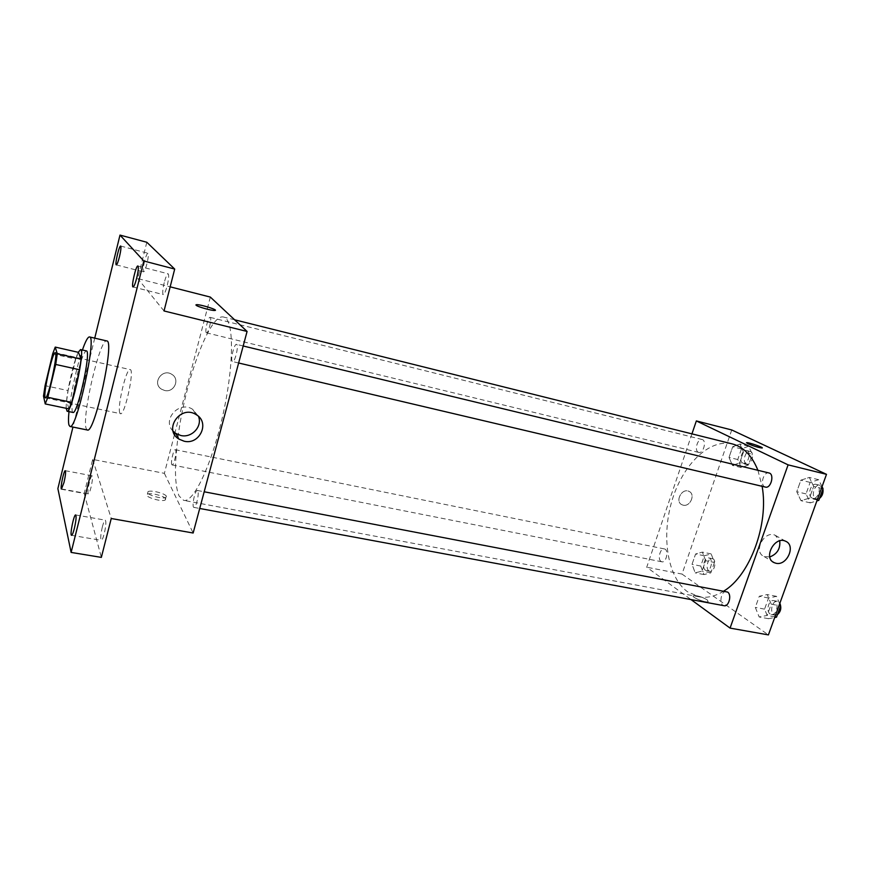 <?xml version="1.0" encoding="UTF-8"?>
<svg xmlns="http://www.w3.org/2000/svg" width="870" height="870" viewBox="0 0 870 870"><rect width="100%" height="100%" fill="white"/><g stroke="black" fill="none" stroke-linecap="round" stroke-linejoin="round"><path stroke-width="0.65" stroke-dasharray="4.35 3.26" d="M119.875 413.022C116.874 407.758 126.313 367.695 130.141 369.587C134.861 369.358 124.715 415.871 120.517 413.696L119.875 413.022M52.668 353.883L75.733 359.071L68.078 390.587L45.066 385.649M68.926 408.878L66.631 400.983L43.5 396.1M66.631 400.983L68.078 390.587M75.733 359.071L78.452 352.361M78.256 352.317C76.147 356.776 73.896 363.888 71.492 373.665C67.882 389.064 66.109 400.602 66.174 408.302M72.917 412.445L72.243 411.51C71.34 405.213 72.982 393.012 77.18 374.916C81.03 359.691 84.085 351.687 86.337 350.904M68.98 411.63C70.579 394.621 76.788 366.129 82.411 350.012M87.348 429.997L86.195 428.508C81.486 417.198 100.093 337.69 106.76 340.942M94.743 338.147L72.949 427.072M174.511 434.478L164.376 473.345L92.688 459.403L84.205 493.442L57.877 488.603M146.812 242.262L137.764 278.585L170.172 286.839M210.333 297.083L174.924 432.858M164.56 390.456C174.076 393.033 180.373 379.168 171.847 374.372C162.364 367.912 151.641 383.278 161.505 389.184L164.56 390.456C174.076 393.033 180.373 379.168 171.847 374.372C162.364 367.912 151.641 383.278 161.505 389.184L164.56 390.456M89.425 482.143C87.924 488.788 87.555 492.692 88.338 493.877C89.034 493.747 89.915 491.626 90.98 487.537C92.481 480.86 92.851 476.934 92.068 475.77C91.372 475.923 90.491 478.054 89.425 482.143M102.334 526.948C100.637 534.485 100.278 538.954 101.279 540.357C102.105 540.226 103.095 537.975 104.259 533.604C105.966 526.024 106.314 521.543 105.313 520.162C104.487 520.303 103.497 522.565 102.334 526.948M92.688 459.403L111.24 518.509M84.205 493.442L101.344 557.387M164.234 282.619C162.636 289.492 162.32 293.473 163.277 294.582C164.354 294.364 165.648 291.439 167.17 285.806C168.769 278.9 169.095 274.909 168.127 273.811C167.04 274.05 165.746 276.997 164.234 282.619M144.55 261.294C143.137 267.405 142.81 270.94 143.55 271.886C144.442 271.657 145.562 268.982 146.91 263.849C148.335 257.705 148.672 254.17 147.922 253.235C147.03 253.485 145.899 256.171 144.55 261.294M164.028 310.96L137.764 278.585M177.969 437.382C185.016 380.984 209.887 312.711 223.677 317.071C233.856 318.735 234.389 362.583 223.329 413.011C212.389 463.46 193.651 503.11 183.711 500.38L179.1 496.03C174.729 485.525 174.304 466.287 177.85 438.306M164.376 473.345L193.151 533.016M232.29 361.387C230.235 359.669 234.28 343.389 236.52 344.379C239.141 344.553 234.998 362.605 232.573 361.561L232.29 361.387M171.803 464.634C170.444 462.546 173.641 448.974 175.316 449.714C177.371 449.725 174.033 465.711 172.129 464.939L171.803 464.634M206.299 332.721C204.613 331.35 208.278 316.517 210.094 317.365C212.226 317.485 208.452 333.732 206.505 332.84L206.299 332.721M197.784 490.854L197.349 490.462C194.989 489.614 191.422 507.33 193.934 507.395C195.978 508.254 199.458 493.29 197.784 490.854M165.724 498.869C164.854 496.074 150.39 492.387 147.378 494.193C142.495 496.194 161.222 502.36 165.169 500.043L165.724 498.869M166.398 496.291C165.528 493.529 151.054 489.821 148.041 491.615C143.169 493.584 161.896 499.75 165.855 497.466L166.398 496.291M215.347 310.177L214.825 310.481C212.16 310.905 197.131 306.664 196.044 305.163L195.924 304.902M173.119 431.215C161.505 419.927 179.231 400.156 192.705 409.357L198.512 416.415M723.764 591.078C715.281 596.363 707.071 598.266 699.132 596.82L687.43 591.709C667.344 577.06 661.2 536.301 672.031 500.544C682.656 464.71 709.213 438.284 732.464 443.972M757.911 470.3L762.12 486.308M726.515 591.611C721.034 590.219 718.479 604.998 724.09 605.716M698.273 452.237C694.043 450.399 697.74 438.078 702.101 439.502C706.94 440.35 703.449 453.912 698.773 452.422L698.273 452.237M661.026 561.433C657.274 559.16 660.308 547.774 664.365 548.926C669.073 549.546 666.463 563.042 661.874 561.803L661.026 561.433M765.426 487.091L764.752 486.841C759.749 484.644 763.773 471.344 768.96 472.965M691.954 433.869L646.725 567.218L691.019 599.582M731.746 429.965L682.015 574.08L646.725 567.218M683.102 505.155C690.258 507.123 695.826 494.106 688.975 491.365C681.884 487.689 674.587 501.675 681.971 504.763L683.102 505.155C690.258 507.123 695.826 494.116 688.975 491.365C681.884 487.689 674.587 501.675 681.982 504.763L683.102 505.155M813.668 486.417L809.328 477.445L800.889 480.164L796.757 491.702L800.965 500.685L809.448 498.129L813.668 486.417L809.328 477.445L800.889 480.164L796.757 491.702L800.965 500.685L809.448 498.129L813.668 486.417L821.454 488.298M705.646 560.682L702.384 552.124L695.587 554.005L692.02 564.315L695.184 572.862L702.014 571.111L705.646 560.682L702.384 552.124L695.587 554.005L692.02 564.315L695.184 572.862L702.014 571.111L705.646 560.682L714.455 562.455L711.16 553.918L704.308 555.789L700.741 566.055L703.961 574.581L710.823 572.851L714.455 562.455M682.015 574.08L768.406 634.904M743.448 452.03L739.902 444.004L732.703 446.756L729.016 457.413L732.464 465.439L739.696 462.818L743.448 452.03L739.902 444.004L732.703 446.756L729.016 457.413L732.464 465.439L739.696 462.818L743.448 452.03L752.278 454.216L748.689 446.201L741.447 448.931L737.76 459.545L741.251 467.56L748.526 464.961L752.278 454.216M771.222 604.161L767.231 594.558L759.293 596.254L755.312 607.39L759.173 616.982L767.144 615.449L771.222 604.161L767.231 594.558L759.293 596.254L755.312 607.39L759.173 616.982L767.144 615.449L771.222 604.161L778.987 605.64M707.245 599.854C701.731 596.744 697.12 595.352 693.433 595.689C690.486 596.94 705.994 603.225 708.191 601.659L707.245 599.854C701.731 596.744 697.12 595.352 693.433 595.678C690.497 596.94 705.994 603.225 708.191 601.659L707.245 599.854M762.25 447.919L762.055 448.017C758.499 447.593 753.779 446.158 747.874 443.7L746.493 442.754M769.787 556.963L764.034 556.495C752.757 551.852 764.469 529.754 775.29 535.322L779.716 540.857M779.661 603.78L776.54 596.352L768.558 598.038L764.567 609.13L768.482 618.69L774.691 617.526M770.178 613.981C765.6 611.295 768.765 599.321 773.713 600.626C779.487 601.366 777.03 615.884 771.353 614.481L770.178 613.981M776.54 596.352L767.231 594.558M768.558 598.038L759.293 596.254M764.567 609.13L755.312 607.39M768.482 618.69L759.173 616.982M774.92 616.884L767.144 615.449M777.41 614.688L773.876 614.677C769.287 611.98 772.451 600.028 777.41 601.333L779.857 603.236M822.041 486.656L818.637 479.707L810.155 482.404L806.022 493.899L810.285 502.86L816.886 500.902M812.047 497.988C806.849 495.759 810.851 482.73 816.234 484.383C822.204 485.46 818.539 499.978 812.743 498.238L812.047 497.988M818.637 479.707L809.328 477.445M810.155 482.404L800.889 480.164M806.022 493.899L796.757 491.702M810.285 502.86L800.965 500.685M817.224 499.956L809.448 498.129M819.507 498.423L815.755 498.858C810.546 496.629 814.548 483.622 819.942 485.286L822.922 488.973M705.472 570.231C701.546 567.947 704.559 556.756 708.789 557.942C713.672 558.605 711.138 571.873 706.364 570.6L705.472 570.231M711.16 553.918L702.384 552.124M704.308 555.789L695.587 554.005M700.741 566.055L692.02 564.315M703.961 574.581L695.184 572.862M710.823 572.851L702.014 571.111M708.963 570.916C705.026 568.632 708.039 557.463 712.269 558.649C717.184 559.312 714.64 572.569 709.855 571.296L708.963 570.916M742.817 463.057C738.402 461.198 742.088 449.094 746.634 450.551C751.658 451.465 748.2 464.776 743.339 463.253L742.817 463.057M748.689 446.201L739.902 444.004M741.447 448.931L732.703 446.756M737.76 459.545L729.016 457.413M741.251 467.56L732.464 465.439M748.526 464.961L739.696 462.818M746.319 463.906C741.882 462.035 745.579 449.953 750.136 451.421C755.171 452.335 751.713 465.624 746.841 464.101L746.319 463.906M45.403 397.862L120.517 413.696M55.245 352.698L130.141 369.587M116.297 264.871L143.55 271.886M120.658 246.047L147.922 253.235M61.487 488.951L88.338 493.877M65.283 470.703L92.068 475.77M71.547 535.311L101.279 540.357M75.668 514.942L105.313 520.162M133.045 286.969L163.277 294.582M137.906 265.992L168.127 273.811M148.041 491.615L147.378 494.193M165.855 497.466L165.169 500.043M192.705 409.357L196.207 414.664M234.639 319.801L223.677 317.071M699.132 596.82L183.711 500.38M193.934 507.395L199.719 508.471M197.349 490.462L204.189 491.778M702.101 439.502L210.094 317.365M698.773 452.422L206.505 332.84M664.365 548.926L175.316 449.714M661.874 561.803L172.129 464.939M243.187 345.988L236.52 344.379M238.641 362.997L232.573 361.561M764.034 556.495L772.799 561.835M775.29 535.322L785.599 541.238M777.41 601.333L773.713 600.626M775.061 615.166L771.353 614.481M819.942 485.286L816.234 484.383M816.451 499.108L812.743 498.238M712.269 558.649L708.789 557.942M709.855 571.296L706.364 570.6M750.136 451.421L746.634 450.551M746.841 464.101L743.339 463.253"/><path stroke-width="1.3" d="M45.012 397.231C43.38 392.142 52.787 351.099 55.245 352.698C58.475 352.111 48.089 399.754 45.403 397.862L45.012 397.231M47.817 397.362L55.723 364.454L57.279 353.785L55.234 347.087L52.668 353.883L45.066 385.649L43.5 396.1L45.24 403.93L47.817 397.362L71.666 402.397L79.627 369.761L55.723 364.454M71.666 402.397L68.926 408.878L45.24 403.93M79.627 369.761L81.051 359.136L78.452 352.361L55.234 347.087M66.174 408.302L67.099 411.238C71.438 414.022 85.651 348.848 80.54 349.577L78.256 352.317M80.54 349.577L86.337 350.904C91.611 350.208 77.419 415.262 72.917 412.445L67.099 411.238M81.051 359.136L57.279 353.785M82.411 350.012C85.477 341.203 87.837 336.842 89.49 336.929C97.19 335.744 76.473 430.748 69.97 426.463L68.947 424.995C68.338 422.624 68.338 418.165 68.98 411.63M89.49 336.929L106.76 340.942C115.144 339.942 94.547 434.402 87.348 429.997L69.97 426.463M136.72 278.041C135.231 283.74 134.002 286.719 133.045 286.969C130.978 286.959 136.057 265.024 137.906 265.992C138.721 267.057 138.33 271.07 136.72 278.041M74.352 528.46C73.21 532.875 72.275 535.159 71.547 535.311C69.6 535.442 73.906 514.148 75.668 514.942C76.506 516.301 76.071 520.804 74.352 528.46M63.989 482.524L61.487 488.951C59.899 489.081 63.869 469.996 65.283 470.703C65.935 471.844 65.5 475.792 63.989 482.524M119.484 256.715C118.146 261.892 117.08 264.61 116.297 264.871C114.623 264.893 119.179 245.209 120.658 246.047C121.3 246.96 120.897 250.517 119.484 256.715M72.949 427.072L57.877 488.603L71.123 552.417L143.833 261L119.995 235.096L94.743 338.147M71.123 552.417L101.344 557.387L111.24 518.509L193.151 533.016L247.08 331.448L164.028 310.96L174.696 269.058L146.812 242.262L119.995 235.096M247.08 331.448L210.333 297.083L170.172 286.839M174.924 432.858L174.511 434.478M174.696 269.058L143.833 261M184.103 441.21L178.959 439.111C162.886 429.562 180.71 404.289 196.207 414.664C210.214 422.374 199.752 445.201 184.103 441.21M177.85 438.306L177.969 437.382M196.044 305.163L196.446 304.685C200.089 304.195 219.283 310.231 214.825 310.47C212.16 310.905 197.131 306.664 196.044 305.163M195.924 304.902L196.446 304.685C199.382 304.25 215.423 308.915 215.347 310.177M198.512 416.415C202.634 426.463 191.737 438.219 180.797 435.5L175.729 433.412L173.119 431.215M234.639 319.801L732.464 443.972C743.524 446.875 752.006 455.652 757.911 470.3M762.12 486.308C769.047 524.24 749.788 575.799 723.764 591.078M199.719 508.471L724.09 605.716C728.853 606.988 732.029 594.667 727.603 592.068L204.189 491.778M243.187 345.988L768.96 472.965C774.724 473.987 771.016 488.788 765.426 487.091L238.641 362.997M691.019 599.582L730.071 628.107L788.1 464.863L696.348 420.939L691.954 433.869M730.071 628.107L768.406 634.904L826.5 474.335L731.746 429.965L696.348 420.939M826.5 474.335L788.1 464.863M775.931 563.249L774.169 562.662C762.805 558.007 774.691 535.637 785.599 541.238C796.18 545.37 787.013 566.163 775.931 563.249M747.874 443.7L746.678 442.667C748.515 442.221 764.61 447.8 762.066 448.006C758.51 447.582 753.779 446.147 747.874 443.7M746.493 442.754L746.678 442.667C748.298 442.243 762.903 447.169 762.25 447.919M779.716 540.857C780.52 548.665 777.214 554.038 769.787 556.963M774.691 617.526L776.497 617.178L780.575 605.933L779.661 603.78M776.497 617.178L774.92 616.884M780.575 605.933L778.987 605.64M779.857 603.236C781.651 607.825 780.825 611.643 777.41 614.688M816.886 500.902L818.811 500.337L823.031 488.679L822.041 486.656M818.811 500.337L817.224 499.956M823.031 488.679L821.454 488.298M822.922 488.973C823.444 492.942 822.302 496.096 819.507 498.423M175.729 433.412L178.959 439.111M772.799 561.835L774.169 562.662"/></g></svg>
